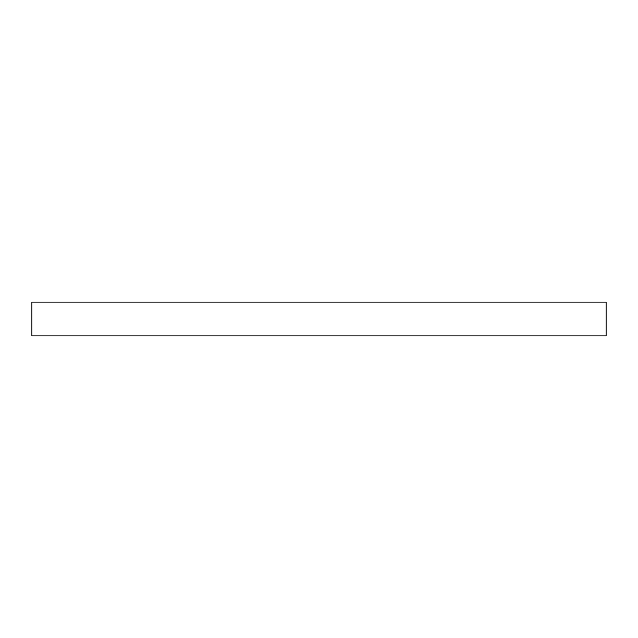 <?xml version="1.0" encoding="UTF-8"?>
<svg xmlns="http://www.w3.org/2000/svg" width="638" height="638" viewBox="0 0 638 638"><rect width="100%" height="100%" fill="white"/><g stroke="black" fill="none" stroke-linecap="round" stroke-linejoin="round"><path stroke-width="0.96" d="M606.1 335.891L606.1 302.109L31.9 302.109L31.9 335.891L606.1 335.891"/></g></svg>
